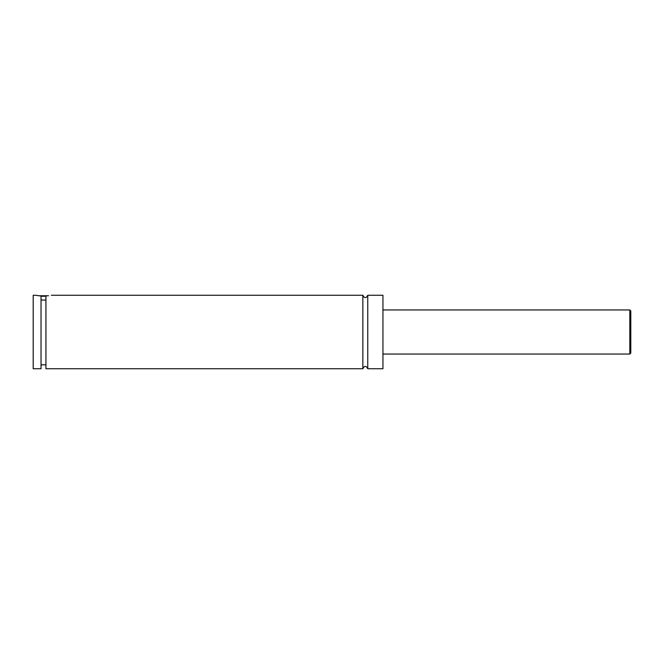 <?xml version="1.0" encoding="UTF-8"?>
<svg xmlns="http://www.w3.org/2000/svg" width="664" height="664" viewBox="0 0 664 664"><rect width="100%" height="100%" fill="white"/><g stroke="black" fill="none" stroke-linecap="round" stroke-linejoin="round"><path stroke-width="1" d="M362.859 295.264L362.859 368.736C364.494 365.582 366.121 365.582 367.756 368.736L367.756 295.264C366.121 298.418 364.494 298.418 362.859 295.264L51.327 295.264M45.932 296.244L41.035 296.244M38.421 295.754L48.555 295.754M41.035 300.037L45.932 300.037M35.648 295.264L41.035 296.028L41.035 368.736L33.2 368.736L33.2 295.264L35.648 295.264M45.932 296.028C52.979 295.106 52.979 295.106 45.932 296.028L45.932 368.736L362.859 368.736M630.8 332L630.8 353.065L629.821 354.045L629.821 309.955L630.8 310.935L630.8 332M367.756 368.736L382.945 368.736L382.945 295.264L367.756 295.264M629.821 309.955L382.945 309.955M629.821 354.045L382.945 354.045M45.932 364.818L41.035 364.818"/></g></svg>
